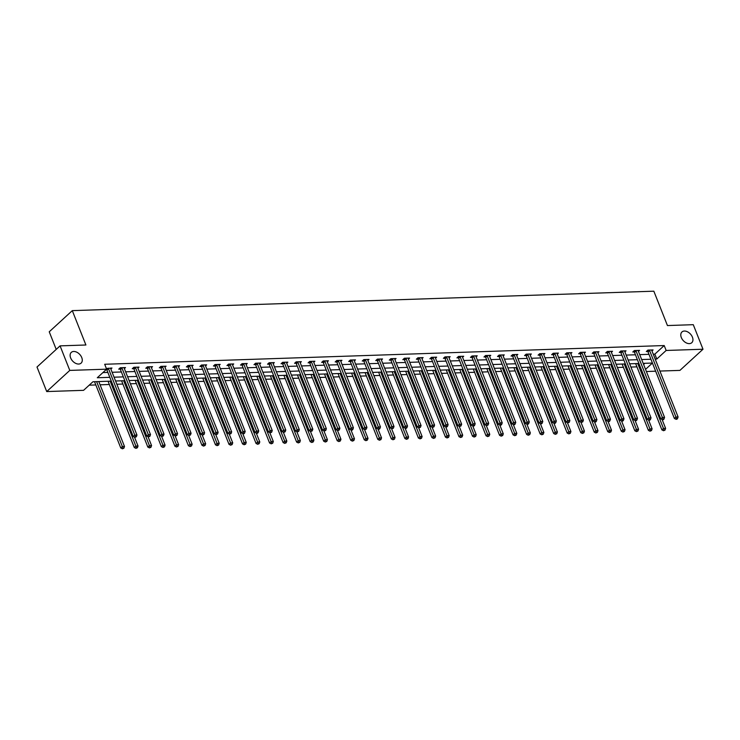 <?xml version="1.0" encoding="UTF-8"?>
<svg xmlns="http://www.w3.org/2000/svg" width="740" height="740" viewBox="0 0 740 740"><rect width="100%" height="100%" fill="white"/><g stroke="black" fill="none" stroke-linecap="round" stroke-linejoin="round"><path stroke-width="1.11" d="M81.751 357.577A7.271 4.856 -132.5 0 1 81.113 363.118A7.271 4.856 -132.5 0 1 70.651 357.947A7.271 4.856 -132.5 0 1 71.281 352.397A7.271 4.856 -132.5 0 1 81.751 357.577M692.418 337.153A7.271 4.856 -132.5 0 1 691.789 342.694A7.271 4.856 -132.5 0 1 681.318 337.523A7.271 4.856 -132.5 0 1 681.947 331.973A7.271 4.856 -132.5 0 1 692.418 337.153M56.212 349.4L49.238 331.798L72.298 310.634L653.836 291.19L667.443 325.554L693.278 324.684L703 349.234L679.93 370.389L659.923 371.064M655.659 371.203L646.39 371.508M89.198 385.17L95.821 384.948M100.085 384.809L109.344 384.495M116.855 384.245L122.877 384.042M130.388 383.792L136.401 383.598M143.912 383.339L149.933 383.144M157.444 382.885L163.457 382.691M170.968 382.441L176.99 382.238M184.501 381.988L190.513 381.785M198.024 381.535L204.046 381.331M211.557 381.082L217.569 380.878M225.08 380.628L231.102 380.425M238.613 380.175L244.625 379.971M252.136 379.722L258.158 379.518M265.669 379.269L271.682 379.065M279.193 378.815L285.214 378.621M292.726 378.362L298.738 378.168M306.249 377.909L312.271 377.714M319.782 377.465L325.794 377.261M333.305 377.012L339.327 376.808M346.838 376.558L352.851 376.355M360.361 376.105L366.383 375.901M373.885 375.652L379.907 375.448M387.418 375.199L393.44 374.995M400.941 374.745L406.963 374.542M414.474 374.292L420.496 374.089M427.998 373.839L434.019 373.644M441.53 373.386L447.552 373.191M455.054 372.932L461.075 372.738M468.587 372.488L474.599 372.285M482.11 372.035L488.132 371.832M495.643 371.582L501.655 371.378M509.166 371.129L515.188 370.925M522.699 370.675L528.712 370.472M536.223 370.222L542.244 370.019M549.755 369.769L555.768 369.565M563.279 369.315L569.301 369.112M576.812 368.862L582.824 368.668M590.335 368.409L596.357 368.215M603.868 367.956L609.88 367.762M617.391 367.512L623.413 367.308M630.924 367.059L636.937 366.855M111.305 381.137L92.925 381.757L83.574 390.332L46.722 391.562L69.782 370.407L106.634 369.177L97.292 377.752L109.798 377.335M69.782 370.407L60.069 345.867L37 367.022L46.722 391.562M643.596 364.45L644.864 363.294M653.244 354.183L654.854 354.136L664.206 345.552L104.692 364.265L106.634 369.177M102.916 372.59L107.855 372.424M112.119 372.285L121.388 371.97M125.652 371.832L134.911 371.517M139.176 371.378L148.444 371.073M152.708 370.925L161.968 370.62M166.232 370.472L175.491 370.167M179.764 370.019L189.024 369.713M193.288 369.565L202.547 369.26M206.821 369.112L216.08 368.807M220.344 368.668L229.603 368.354M233.877 368.215L243.136 367.9M247.4 367.762L256.66 367.447M260.924 367.308L270.193 366.994M274.457 366.855L283.716 366.541M287.98 366.402L297.249 366.096M301.513 365.949L310.772 365.643M315.036 365.495L324.305 365.19M328.569 365.042L337.829 364.737M342.093 364.589L351.361 364.284M355.625 364.136L364.885 363.83M369.149 363.692L378.418 363.377M382.682 363.238L391.941 362.924M396.205 362.785L405.474 362.471M409.738 362.332L418.997 362.017M423.262 361.879L432.53 361.564M436.794 361.425L446.054 361.12M450.318 360.972L459.586 360.667M463.851 360.519L473.11 360.214M477.374 360.065L486.643 359.76M490.907 359.612L500.166 359.307M504.43 359.159L513.699 358.854M517.963 358.715L527.222 358.401M531.487 358.262L540.755 357.947M545.019 357.809L554.279 357.494M558.543 357.355L567.811 357.041M572.076 356.902L581.335 356.588M585.599 356.449L594.868 356.144M599.132 355.996L608.391 355.69M612.655 355.542L621.924 355.237M626.188 355.089L635.447 354.784M639.712 354.636L648.98 354.331M651.959 350.954L653.087 349.918L647.889 350.094L646.325 351.528L647.731 351.482M638.435 351.407L639.563 350.371L634.356 350.547L632.802 351.981L634.208 351.935M624.912 351.861L626.031 350.825L620.832 351L619.269 352.434L620.675 352.379M611.379 352.314L612.507 351.278L607.299 351.454L605.745 352.878L607.152 352.832M597.855 352.767L598.975 351.731L593.776 351.907L592.213 353.332L593.619 353.285M584.323 353.221L585.451 352.185L580.243 352.36L578.689 353.785L580.095 353.739M570.799 353.674L571.918 352.638L566.72 352.814L565.166 354.238L566.562 354.192M557.266 354.127L558.395 353.091L553.187 353.267L551.633 354.691L553.039 354.645M543.743 354.58L544.862 353.544L539.663 353.711L538.11 355.144L539.506 355.098M530.21 355.024L531.338 353.998L526.14 354.164L524.577 355.598L525.983 355.552M516.687 355.478L517.815 354.442L512.607 354.617L511.053 356.051L512.45 356.005M503.154 355.931L504.282 354.895L499.084 355.071L497.521 356.504L498.927 356.458M489.63 356.384L490.759 355.348L485.551 355.524L483.997 356.957L485.394 356.911M476.098 356.837L477.226 355.801L472.028 355.977L470.464 357.411L471.87 357.365M462.574 357.291L463.703 356.255L458.495 356.43L456.941 357.855L458.338 357.809M449.041 357.744L450.17 356.708L444.971 356.884L443.408 358.308L444.814 358.262M435.518 358.197L436.646 357.161L431.439 357.337L429.885 358.761L431.281 358.715M421.985 358.65L423.114 357.614L417.915 357.79L416.352 359.214L417.758 359.168M408.462 359.104L409.59 358.068L404.382 358.243L402.828 359.668L404.225 359.621M394.929 359.557L396.057 358.521L390.859 358.687L389.296 360.121L390.702 360.075M381.405 360.001L382.534 358.974L377.326 359.141L375.772 360.574L377.169 360.528M367.873 360.454L369.001 359.418L363.803 359.594L362.239 361.028L363.645 360.981M354.349 360.907L355.478 359.871L350.27 360.047L348.716 361.481L350.113 361.435M340.816 361.361L341.945 360.325L336.746 360.5L335.183 361.934L336.589 361.888M327.293 361.814L328.421 360.778L323.214 360.954L321.66 362.387L323.056 362.341M313.76 362.267L314.889 361.231L309.69 361.407L308.127 362.831L309.533 362.785M300.236 362.72L301.365 361.684L296.157 361.86L294.603 363.285L296 363.238M286.704 363.174L287.832 362.138L282.634 362.313L281.071 363.738L282.476 363.692M273.18 363.627L274.309 362.591L269.101 362.767L267.547 364.191L268.944 364.145M259.647 364.08L260.776 363.044L255.578 363.22L254.014 364.644L255.42 364.598M246.124 364.533L247.253 363.497L242.045 363.664L240.491 365.098L241.888 365.051M232.591 364.977L233.72 363.95L228.521 364.117L226.958 365.551L228.364 365.505M219.068 365.43L220.196 364.394L214.988 364.57L213.435 366.004L214.831 365.958M205.535 365.884L206.663 364.848L201.465 365.024L199.902 366.457L201.308 366.411M192.012 366.337L193.14 365.301L187.932 365.477L186.378 366.911L187.775 366.864M178.479 366.79L179.607 365.754L174.409 365.93L172.846 367.364L174.251 367.318M164.955 367.243L166.084 366.207L160.876 366.383L159.322 367.808L160.719 367.762M151.422 367.697L152.551 366.661L147.353 366.837L145.789 368.261L147.195 368.215M137.899 368.15L139.028 367.114L133.82 367.29L132.266 368.714L133.672 368.668M124.366 368.603L125.495 367.567L120.296 367.743L118.733 369.168L120.139 369.121M110.843 369.057L111.971 368.021L106.384 368.539M60.069 345.867L85.905 344.997L72.298 310.634M664.206 345.552L666.148 350.464L703 349.234M655.187 359.094L656.796 359.039L666.148 350.464M114.062 377.197L123.33 376.882M127.595 376.743L136.854 376.429M141.118 376.29L150.387 375.976M154.651 375.837L163.91 375.522M168.174 375.384L177.443 375.069M181.707 374.93L190.966 374.625M195.231 374.477L204.499 374.172M208.763 374.024L218.023 373.719M222.287 373.571L231.555 373.265M235.82 373.117L245.079 372.812M249.343 372.664L258.611 372.359M262.876 372.22L272.135 371.906M276.399 371.767L285.668 371.452M289.932 371.314L299.191 370.999M303.456 370.86L312.724 370.546M316.988 370.407L326.248 370.093M330.512 369.954L339.78 369.649M344.045 369.5L353.304 369.195M357.568 369.047L366.827 368.742M371.101 368.594L380.36 368.289M384.624 368.141L393.884 367.836M398.157 367.688L407.416 367.382M411.68 367.243L420.94 366.929M425.213 366.79L434.473 366.476M438.737 366.337L447.996 366.022M452.26 365.884L461.529 365.569M465.793 365.43L475.052 365.116M479.316 364.977L488.585 364.672M492.849 364.524L502.109 364.219M506.373 364.071L515.641 363.766M519.905 363.618L529.165 363.312M533.429 363.164L542.698 362.859M546.962 362.711L556.221 362.406M560.485 362.267L569.754 361.953M574.018 361.814L583.277 361.499M587.541 361.361L596.81 361.046M601.074 360.907L610.334 360.593M614.598 360.454L623.866 360.139M628.13 360.001L637.39 359.696M641.654 359.548L650.923 359.242M645.539 369.362L652.43 363.044L643.162 363.358M638.898 363.497L629.638 363.812M625.374 363.95L616.106 364.256M611.841 364.404L602.582 364.709M598.318 364.857L589.049 365.162M584.785 365.31L575.526 365.615M571.262 365.764L561.993 366.069M557.729 366.207L548.47 366.522M544.205 366.661L534.937 366.975M530.673 367.114L521.413 367.429M517.149 367.567L507.88 367.882M503.616 368.021L494.357 368.335M490.093 368.474L480.824 368.788M476.56 368.927L467.301 369.232M463.036 369.38L453.768 369.686M449.504 369.834L440.245 370.139M435.98 370.287L426.712 370.592M422.447 370.74L413.188 371.045M408.924 371.184L399.656 371.499M395.391 371.637L386.132 371.952M381.868 372.091L372.599 372.405M368.335 372.544L359.076 372.858M354.812 372.997L345.543 373.312M341.279 373.45L332.019 373.765M327.755 373.904L318.496 374.209M314.223 374.357L304.963 374.662M300.699 374.81L291.44 375.115M287.166 375.263L277.907 375.569M273.643 375.716L264.384 376.022M260.11 376.161L250.851 376.475M246.587 376.614L237.327 376.928M233.063 377.067L223.794 377.382M219.53 377.52L210.271 377.835M206.007 377.974L196.738 378.288M192.474 378.427L183.215 378.741M178.951 378.88L169.682 379.185M165.418 379.333L156.159 379.639M151.894 379.786L142.626 380.092M138.362 380.24L129.102 380.545M124.838 380.693L115.57 380.998M654.854 354.136L656.796 359.039M649.609 350.557L648.046 351.981L674.362 418.452L675.925 417.018L649.609 350.557A1.138 0.758 47.5 0 0 649.396 350.196L649.295 350.048M676.61 418.701L675.99 419.275L676.86 419.247L677.479 418.674L676.61 418.701L675.925 417.018L678.09 416.953L651.774 350.483A1.138 0.758 47.5 0 1 651.69 350.113L651.69 349.964M648.046 351.981A1.138 0.758 47.5 0 0 647.842 351.62L647.176 350.751M674.362 418.452L675.99 419.275M677.479 418.674L678.09 416.953M635.651 363.608L661.893 429.885L663.456 428.46L665.621 428.386L662.134 419.562M637.751 363.534L664.141 430.144L663.521 430.717L665.01 430.116L664.141 430.144M665.621 428.386L665.01 430.116M663.521 430.717L661.893 429.885M636.076 351.01L634.522 352.434L660.838 418.905L662.393 417.471L636.076 351.01A1.138 0.758 47.5 0 0 635.873 350.64L635.762 350.501M663.086 419.154L662.457 419.728L663.327 419.7L663.947 419.127L663.086 419.154L662.393 417.471L664.566 417.397L638.25 350.936A1.138 0.758 47.5 0 1 638.167 350.566L638.158 350.418M634.522 352.434A1.138 0.758 47.5 0 0 634.31 352.074L633.653 351.204M660.838 418.905L662.457 419.728M663.947 419.127L664.566 417.397M622.553 351.463L620.99 352.887L647.306 419.358L648.869 417.924L622.553 351.463A1.138 0.758 47.5 0 0 622.34 351.093L622.238 350.954M649.554 419.608L648.934 420.181L649.803 420.154L650.423 419.58L649.554 419.608L648.869 417.924L651.034 417.85L624.717 351.389A1.138 0.758 47.5 0 1 624.634 351.019L624.634 350.871M620.99 352.887A1.138 0.758 47.5 0 0 620.786 352.527L620.12 351.648M647.306 419.358L648.934 420.181M650.423 419.58L651.034 417.85M622.127 364.062L648.37 430.338L649.923 428.913L652.097 428.839L648.601 420.015M624.227 363.988L650.617 430.597L649.988 431.17L651.487 430.569L650.617 430.597M652.097 428.839L651.487 430.569M649.988 431.17L648.37 430.338M608.595 364.515L634.837 430.791L636.4 429.367L638.565 429.293L635.077 420.468M610.694 364.441L637.085 431.05L636.465 431.614L637.954 431.013L637.085 431.05M638.565 429.293L637.954 431.013M636.465 431.614L634.837 430.791M609.02 351.916L607.466 353.341L633.782 419.811L635.336 418.378L609.02 351.916A1.138 0.758 47.5 0 0 608.817 351.546L608.706 351.407M636.03 420.061L635.401 420.635L636.271 420.607L636.89 420.033L636.03 420.061L635.336 418.378L637.51 418.304L611.194 351.842A1.138 0.758 47.5 0 1 611.111 351.472L611.101 351.324M607.466 353.341A1.138 0.758 47.5 0 0 607.253 352.98L606.596 352.101M633.782 419.811L635.401 420.635M636.89 420.033L637.51 418.304M595.496 352.37L593.933 353.794L620.25 420.264L621.813 418.831L595.496 352.37A1.138 0.758 47.5 0 0 595.284 352L595.182 351.861M622.497 420.514L621.877 421.088L622.747 421.06L623.367 420.486L622.497 420.514L621.813 418.831L623.977 418.757L597.661 352.296A1.138 0.758 47.5 0 1 597.578 351.925L597.578 351.778M593.933 353.794A1.138 0.758 47.5 0 0 593.73 353.433L593.064 352.555M620.25 420.264L621.877 421.088M623.367 420.486L623.977 418.757M581.964 352.814L580.41 354.247L606.726 420.718L608.28 419.284L581.964 352.814A1.138 0.758 47.5 0 0 581.76 352.453L581.649 352.314M608.974 420.968L608.345 421.541L609.214 421.513L609.834 420.94L608.974 420.968L608.28 419.284L610.454 419.21L584.138 352.749A1.138 0.758 47.5 0 1 584.054 352.379L584.045 352.231M580.41 354.247A1.138 0.758 47.5 0 0 580.197 353.887L579.54 353.008M606.726 420.718L608.345 421.541M609.834 420.94L610.454 419.21M595.071 364.959L621.313 431.244L622.867 429.82L625.041 429.746L621.545 420.921M597.171 364.894L623.561 431.503L622.932 432.068L624.43 431.466L623.561 431.503M625.041 429.746L624.43 431.466M622.932 432.068L621.313 431.244M581.538 365.412L607.78 431.697L609.344 430.264L611.508 430.199L608.021 421.375M583.638 365.347L610.028 431.947L609.409 432.521L610.898 431.92L610.028 431.947M611.508 430.199L610.898 431.92M609.409 432.521L607.78 431.697M568.015 365.865L594.257 432.151L595.811 430.717L597.985 430.652L594.488 421.828M570.115 365.8L596.505 432.401L595.876 432.974L597.374 432.373L596.505 432.401M597.985 430.652L597.374 432.373M595.876 432.974L594.257 432.151M554.482 366.319L580.724 432.604L582.288 431.17L584.452 431.096L580.965 422.272M556.582 366.254L582.972 432.854L582.352 433.427L583.841 432.826L582.972 432.854M584.452 431.096L583.841 432.826M582.352 433.427L580.724 432.604M540.959 366.772L567.201 433.057L568.755 431.624L570.929 431.55L567.432 422.725M543.058 366.707L569.449 433.307L568.82 433.881L570.318 433.279L569.449 433.307M570.929 431.55L570.318 433.279M568.82 433.881L567.201 433.057M527.426 367.225L553.677 433.511L555.231 432.077L557.396 432.003L553.909 423.178M529.526 367.151L555.916 433.76L555.296 434.334L556.785 433.733L555.916 433.76M557.396 432.003L556.785 433.733M555.296 434.334L553.677 433.511M513.902 367.678L540.145 433.964L541.708 432.53L543.872 432.456L540.376 423.632M516.002 367.604L542.392 434.214L541.773 434.787L543.262 434.186L542.392 434.214M543.872 432.456L543.262 434.186M541.773 434.787L540.145 433.964M500.37 368.132L526.621 434.408L528.175 432.983L530.34 432.909L526.852 424.085M502.469 368.058L528.86 434.667L528.24 435.24L529.729 434.639L528.86 434.667M530.34 432.909L529.729 434.639M528.24 435.24L526.621 434.408M486.846 368.585L513.088 434.861L514.652 433.437L516.816 433.363L513.32 424.538M488.946 368.511L515.336 435.12L514.716 435.694L516.206 435.092L515.336 435.12M516.816 433.363L516.206 435.092M514.716 435.694L513.088 434.861M473.313 369.038L499.565 435.314L501.119 433.89L503.283 433.816L499.796 424.991M475.413 368.964L501.803 435.573L501.184 436.147L502.673 435.546L501.803 435.573M503.283 433.816L502.673 435.546M501.184 436.147L499.565 435.314M459.79 369.491L486.032 435.768L487.595 434.343L489.76 434.269L486.263 425.445M461.889 369.417L488.28 436.026L487.66 436.591L489.149 435.99L488.28 436.026M489.76 434.269L489.149 435.99M487.66 436.591L486.032 435.768M446.257 369.935L472.509 436.221L474.062 434.796L476.227 434.722L472.74 425.898M448.357 369.871L474.747 436.48L474.127 437.044L475.616 436.443L474.747 436.48M476.227 434.722L475.616 436.443M474.127 437.044L472.509 436.221M432.733 370.389L458.976 436.674L460.539 435.24L462.704 435.175L459.207 426.351M434.833 370.324L461.224 436.924L460.604 437.497L462.093 436.896L461.224 436.924M462.704 435.175L462.093 436.896M460.604 437.497L458.976 436.674M419.21 370.842L445.452 437.127L447.006 435.694L449.171 435.629L445.684 426.804M421.3 370.777L447.691 437.377L447.071 437.95L448.56 437.349L447.691 437.377M449.171 435.629L448.56 437.349M447.071 437.95L445.452 437.127M405.677 371.295L431.92 437.581L433.483 436.147L435.647 436.073L432.151 427.248M407.777 371.23L434.167 437.83L433.548 438.404L435.037 437.803L434.167 437.83M435.647 436.073L435.037 437.803M433.548 438.404L431.92 437.581M392.154 371.748L418.396 438.034L419.95 436.6L422.115 436.526L418.627 427.702M394.244 371.684L420.635 438.284L420.015 438.857L421.504 438.256L420.635 438.284M422.115 436.526L421.504 438.256M420.015 438.857L418.396 438.034M378.621 372.202L404.863 438.487L406.427 437.053L408.591 436.979L405.095 428.155M380.721 372.128L407.111 438.737L406.491 439.31L407.981 438.709L407.111 438.737M408.591 436.979L407.981 438.709M406.491 439.31L404.863 438.487M365.098 372.655L391.34 438.94L392.894 437.507L395.058 437.433L391.571 428.608M367.188 372.581L393.578 439.19L392.959 439.764L394.448 439.162L393.578 439.19M395.058 437.433L394.448 439.162M392.959 439.764L391.34 438.94M351.565 373.108L377.807 439.384L379.37 437.96L381.535 437.886L378.038 429.061M353.664 373.034L380.055 439.643L379.435 440.217L380.924 439.615L380.055 439.643M381.535 437.886L380.924 439.615M379.435 440.217L377.807 439.384M568.44 353.267L566.877 354.7L593.193 421.162L594.757 419.737L568.44 353.267A1.138 0.758 47.5 0 0 568.227 352.906L568.126 352.767M595.441 421.421L594.821 421.994L595.691 421.967L596.311 421.393L595.441 421.421L594.757 419.737L596.921 419.663L570.605 353.202A1.138 0.758 47.5 0 1 570.521 352.832L570.521 352.684M566.877 354.7A1.138 0.758 47.5 0 0 566.673 354.34L566.008 353.461M593.193 421.162L594.821 421.994M596.311 421.393L596.921 419.663M554.908 353.72L553.354 355.154L579.67 421.615L581.224 420.19L554.908 353.72A1.138 0.758 47.5 0 0 554.704 353.359L554.593 353.211M581.918 421.874L581.288 422.447L582.778 421.846L581.918 421.874L581.224 420.19L583.398 420.117L557.081 353.646A1.138 0.758 47.5 0 1 556.998 353.285L556.989 353.137M553.354 355.154A1.138 0.758 47.5 0 0 553.141 354.784L552.484 353.914M579.67 421.615L581.288 422.447M582.778 421.846L583.398 420.117M541.384 354.173L539.821 355.607L566.137 422.068L567.7 420.644L541.384 354.173A1.138 0.758 47.5 0 0 541.171 353.812L541.07 353.664M568.385 422.327L567.765 422.892L569.254 422.3L568.385 422.327L567.7 420.644L569.865 420.57L543.548 354.099A1.138 0.758 47.5 0 1 543.465 353.729L543.465 353.591M539.821 355.607A1.138 0.758 47.5 0 0 539.617 355.237L538.951 354.368M566.137 422.068L567.765 422.892M569.254 422.3L569.865 420.57M527.851 354.627L526.297 356.06L552.614 422.522L554.168 421.097L527.851 354.627A1.138 0.758 47.5 0 0 527.648 354.266L527.537 354.118M554.861 422.781L554.232 423.345L555.102 423.317L555.731 422.743L554.861 422.781L554.168 421.097L556.341 421.023L530.025 354.553A1.138 0.758 47.5 0 1 529.942 354.183L529.933 354.044M526.297 356.06A1.138 0.758 47.5 0 0 526.085 355.69L525.428 354.821M552.614 422.522L554.232 423.345M555.731 422.743L556.341 421.023M514.328 355.08L512.764 356.514L539.081 422.975L540.644 421.55L514.328 355.08A1.138 0.758 47.5 0 0 514.115 354.719L514.013 354.571M541.329 423.225L540.709 423.798L541.578 423.77L542.198 423.197L541.329 423.225L540.644 421.55L542.809 421.476L516.492 355.006A1.138 0.758 47.5 0 1 516.409 354.636L516.409 354.497M512.764 356.514A1.138 0.758 47.5 0 0 512.561 356.144L511.895 355.274M539.081 422.975L540.709 423.798M542.198 423.197L542.809 421.476M500.795 355.533L499.241 356.957L525.557 423.428L527.111 421.994L500.795 355.533A1.138 0.758 47.5 0 0 500.591 355.172L500.48 355.024M527.805 423.678L527.176 424.251L528.046 424.224L528.674 423.65L527.805 423.678L527.111 421.994L529.285 421.93L502.969 355.459A1.138 0.758 47.5 0 1 502.885 355.089L502.876 354.941M499.241 356.957A1.138 0.758 47.5 0 0 499.028 356.597L498.372 355.727M525.557 423.428L527.176 424.251M528.674 423.65L529.285 421.93M487.272 355.986L485.708 357.411L512.024 423.881L513.588 422.447L487.272 355.986A1.138 0.758 47.5 0 0 487.059 355.616L486.957 355.478M514.272 424.131L513.653 424.704L514.522 424.677L515.142 424.103L514.272 424.131L513.588 422.447L515.752 422.374L489.436 355.912A1.138 0.758 47.5 0 1 489.353 355.542L489.353 355.394M485.708 357.411A1.138 0.758 47.5 0 0 485.505 357.05L484.839 356.18M512.024 423.881L513.653 424.704M515.142 424.103L515.752 422.374M473.739 356.44L472.185 357.864L498.501 424.335L500.055 422.901L473.739 356.44A1.138 0.758 47.5 0 0 473.535 356.07L473.424 355.931M500.749 424.584L500.12 425.158L500.989 425.13L501.618 424.557L500.749 424.584L500.055 422.901L502.229 422.827L475.913 356.365A1.138 0.758 47.5 0 1 475.829 355.996L475.82 355.848M472.185 357.864A1.138 0.758 47.5 0 0 471.981 357.503L471.315 356.625M498.501 424.335L500.12 425.158M501.618 424.557L502.229 422.827M460.215 356.893L458.652 358.317L484.968 424.788L486.532 423.354L460.215 356.893A1.138 0.758 47.5 0 0 460.003 356.523L459.901 356.384M487.216 425.038L486.596 425.611L488.085 425.01L487.216 425.038L486.532 423.354L488.696 423.28L462.38 356.819A1.138 0.758 47.5 0 1 462.296 356.449L462.296 356.301M458.652 358.317A1.138 0.758 47.5 0 0 458.449 357.957L457.783 357.078M484.968 424.788L486.596 425.611M488.085 425.01L488.696 423.28M446.683 357.346L445.129 358.771L471.445 425.241L472.999 423.807L446.683 357.346A1.138 0.758 47.5 0 0 446.479 356.976L446.368 356.837M473.693 425.491L473.064 426.064L473.933 426.036L474.562 425.463L473.693 425.491L472.999 423.807L475.173 423.733L448.856 357.272A1.138 0.758 47.5 0 1 448.773 356.902L448.764 356.754M445.129 358.771A1.138 0.758 47.5 0 0 444.925 358.41L444.259 357.531M471.445 425.241L473.064 426.064M474.562 425.463L475.173 423.733M433.159 357.79L431.596 359.224L457.912 425.694L459.475 424.261L433.159 357.79A1.138 0.758 47.5 0 0 432.956 357.429L432.845 357.291M460.16 425.944L459.54 426.518L461.029 425.916L460.16 425.944L459.475 424.261L461.64 424.187L435.324 357.725A1.138 0.758 47.5 0 1 435.24 357.355L435.24 357.207M431.596 359.224A1.138 0.758 47.5 0 0 431.392 358.863L430.726 357.984M457.912 425.694L459.54 426.518M461.029 425.916L461.64 424.187M419.626 358.243L418.072 359.677L444.389 426.138L445.943 424.714L419.626 358.243A1.138 0.758 47.5 0 0 419.423 357.882L419.312 357.744M446.636 426.397L446.007 426.971L446.877 426.943L447.506 426.37L446.636 426.397L445.943 424.714L448.116 424.64L421.8 358.179A1.138 0.758 47.5 0 1 421.717 357.809L421.707 357.661M418.072 359.677A1.138 0.758 47.5 0 0 417.869 359.316L417.203 358.438M444.389 426.138L446.007 426.971M447.506 426.37L448.116 424.64M406.103 358.697L404.549 360.13L430.856 426.592L432.419 425.167L406.103 358.697A1.138 0.758 47.5 0 0 405.899 358.336L405.788 358.188M433.104 426.851L432.484 427.424L433.973 426.823L433.104 426.851L432.419 425.167L434.584 425.093L408.267 358.623A1.138 0.758 47.5 0 1 408.184 358.262L408.184 358.114M404.549 360.13A1.138 0.758 47.5 0 0 404.336 359.76L403.67 358.891M430.856 426.592L432.484 427.424M433.973 426.823L434.584 425.093M392.579 359.15L391.016 360.584L417.332 427.045L418.886 425.62L392.579 359.15A1.138 0.758 47.5 0 0 392.367 358.789L392.256 358.641M419.58 427.304L418.951 427.868L420.45 427.276L419.58 427.304L418.886 425.62L421.06 425.546L394.744 359.076A1.138 0.758 47.5 0 1 394.661 358.715L394.651 358.567M391.016 360.584A1.138 0.758 47.5 0 0 390.812 360.214L390.147 359.344M417.332 427.045L418.951 427.868M420.45 427.276L421.06 425.546M379.046 359.603L377.493 361.037L403.8 427.498L405.363 426.074L379.046 359.603A1.138 0.758 47.5 0 0 378.843 359.242L378.732 359.094M406.047 427.757L405.428 428.321L406.297 428.293L406.917 427.72L406.047 427.757L405.363 426.074L407.527 426L381.211 359.529A1.138 0.758 47.5 0 1 381.128 359.159L381.128 359.02M377.493 361.037A1.138 0.758 47.5 0 0 377.28 360.667L376.614 359.797M403.8 427.498L405.428 428.321M406.917 427.72L407.527 426M365.523 360.056L363.96 361.49L390.276 427.951L391.83 426.527L365.523 360.056A1.138 0.758 47.5 0 0 365.31 359.696L365.199 359.548M392.524 428.201L391.895 428.775L393.393 428.173L392.524 428.201L391.83 426.527L394.004 426.453L367.688 359.982A1.138 0.758 47.5 0 1 367.604 359.612L367.595 359.474M363.96 361.49A1.138 0.758 47.5 0 0 363.756 361.12L363.09 360.25M390.276 427.951L391.895 428.775M393.393 428.173L394.004 426.453M351.99 360.51L350.436 361.934L376.743 428.404L378.307 426.971L351.99 360.51A1.138 0.758 47.5 0 0 351.787 360.149L351.676 360.001M378.991 428.654L378.371 429.228L379.241 429.2L379.861 428.627L378.991 428.654L378.307 426.971L380.471 426.906L354.155 360.436A1.138 0.758 47.5 0 1 354.072 360.065L354.072 359.918M350.436 361.934A1.138 0.758 47.5 0 0 350.224 361.573L349.558 360.704M376.743 428.404L378.371 429.228M379.861 428.627L380.471 426.906M338.467 360.963L336.904 362.387L363.22 428.858L364.774 427.424L338.467 360.963A1.138 0.758 47.5 0 0 338.254 360.593L338.143 360.454M365.468 429.108L364.839 429.681L366.337 429.08L365.468 429.108L364.774 427.424L366.947 427.35L340.631 360.889A1.138 0.758 47.5 0 1 340.548 360.519L340.539 360.371M336.904 362.387A1.138 0.758 47.5 0 0 336.7 362.026L336.034 361.157M363.22 428.858L364.839 429.681M366.337 429.08L366.947 427.35M324.934 361.416L323.38 362.841L349.687 429.311L351.25 427.877L324.934 361.416A1.138 0.758 47.5 0 0 324.731 361.046L324.62 360.907M351.935 429.561L351.315 430.134L352.185 430.107L352.804 429.533L351.935 429.561L351.25 427.877L353.415 427.803L327.099 361.342A1.138 0.758 47.5 0 1 327.025 360.972L327.015 360.824M323.38 362.841A1.138 0.758 47.5 0 0 323.167 362.48L322.501 361.601M349.687 429.311L351.315 430.134M352.804 429.533L353.415 427.803M311.411 361.869L309.847 363.294L336.164 429.764L337.718 428.331L311.411 361.869A1.138 0.758 47.5 0 0 311.198 361.499L311.087 361.361M338.411 430.014L337.782 430.588L339.281 429.986L338.411 430.014L337.718 428.331L339.891 428.257L313.575 361.795A1.138 0.758 47.5 0 1 313.492 361.425L313.483 361.277M309.847 363.294A1.138 0.758 47.5 0 0 309.644 362.933L308.978 362.054M336.164 429.764L337.782 430.588M339.281 429.986L339.891 428.257M338.041 373.561L364.284 439.838L365.838 438.413L368.002 438.339L364.515 429.514M340.132 373.487L366.522 440.096L365.902 440.67L367.392 440.069L366.522 440.096M368.002 438.339L367.392 440.069M365.902 440.67L364.284 439.838M324.509 374.014L350.751 440.291L352.314 438.866L354.479 438.792L350.982 429.968M326.608 373.94L352.999 440.55L352.379 441.123L353.868 440.522L352.999 440.55M354.479 438.792L353.868 440.522M352.379 441.123L350.751 440.291M310.985 374.468L337.227 440.744L338.781 439.32L340.946 439.246L337.459 430.421M313.075 374.394L339.475 441.003L338.846 441.567L340.335 440.966L339.475 441.003M340.946 439.246L340.335 440.966M338.846 441.567L337.227 440.744M297.452 374.912L323.695 441.197L325.258 439.773L327.422 439.699L323.926 430.874M299.552 374.847L325.942 441.456L325.322 442.021L326.812 441.419L325.942 441.456M327.422 439.699L326.812 441.419M325.322 442.021L323.695 441.197M297.878 362.322L296.324 363.747L322.64 430.218L324.194 428.784L297.878 362.322A1.138 0.758 47.5 0 0 297.674 361.953L297.563 361.814M324.879 430.467L324.259 431.041L325.748 430.44L324.879 430.467L324.194 428.784L326.358 428.71L300.042 362.249A1.138 0.758 47.5 0 1 299.968 361.879L299.959 361.731M296.324 363.747A1.138 0.758 47.5 0 0 296.111 363.386L295.445 362.507M322.64 430.218L324.259 431.041M325.748 430.44L326.358 428.71M284.354 362.767L282.791 364.2L309.107 430.671L310.671 429.237L284.354 362.767A1.138 0.758 47.5 0 0 284.142 362.406L284.031 362.267M311.355 430.921L310.735 431.494L312.225 430.893L311.355 430.921L310.671 429.237L312.835 429.163L286.519 362.702A1.138 0.758 47.5 0 1 286.436 362.332L286.426 362.184M282.791 364.2A1.138 0.758 47.5 0 0 282.588 363.839L281.921 362.961M309.107 430.671L310.735 431.494M312.225 430.893L312.835 429.163M270.822 363.22L269.268 364.654L295.584 431.115L297.138 429.69L270.822 363.22A1.138 0.758 47.5 0 0 270.618 362.859L270.507 362.72M297.822 431.374L297.203 431.947L298.692 431.346L297.822 431.374L297.138 429.69L299.302 429.616L272.986 363.155A1.138 0.758 47.5 0 1 272.912 362.785L272.903 362.637M269.268 364.654A1.138 0.758 47.5 0 0 269.055 364.293L268.389 363.414M295.584 431.115L297.203 431.947M298.692 431.346L299.302 429.616M257.298 363.673L255.735 365.107L282.051 431.568L283.614 430.144L257.298 363.673A1.138 0.758 47.5 0 0 257.085 363.312L256.974 363.174M284.299 431.827L283.679 432.401L285.168 431.799L284.299 431.827L283.614 430.144L285.779 430.07L259.463 363.599A1.138 0.758 47.5 0 1 259.379 363.238L259.37 363.09M255.735 365.107A1.138 0.758 47.5 0 0 255.531 364.737L254.865 363.867M282.051 431.568L283.679 432.401M285.168 431.799L285.779 430.07M243.765 364.126L242.211 365.56L268.528 432.021L270.082 430.597L243.765 364.126A1.138 0.758 47.5 0 0 243.562 363.766L243.451 363.618M270.766 432.28L270.146 432.854L271.636 432.253L270.766 432.28L270.082 430.597L272.246 430.523L245.93 364.052A1.138 0.758 47.5 0 1 245.856 363.692L245.846 363.543M242.211 365.56A1.138 0.758 47.5 0 0 241.999 365.19L241.332 364.321M268.528 432.021L270.146 432.854M271.636 432.253L272.246 430.523M230.242 364.579L228.679 366.013L254.995 432.475L256.558 431.05L230.242 364.579A1.138 0.758 47.5 0 0 230.029 364.219L229.918 364.071M257.243 432.733L256.623 433.298L257.483 433.27L258.112 432.697L257.243 432.733L256.558 431.05L258.723 430.976L232.406 364.506A1.138 0.758 47.5 0 1 232.323 364.136L232.314 363.997M228.679 366.013A1.138 0.758 47.5 0 0 228.475 365.643L227.809 364.774M254.995 432.475L256.623 433.298M258.112 432.697L258.723 430.976M216.709 365.033L215.155 366.466L241.471 432.928L243.025 431.503L216.709 365.033A1.138 0.758 47.5 0 0 216.506 364.672L216.395 364.524M243.71 433.187L243.09 433.751L243.96 433.723L244.579 433.15L243.71 433.187L243.025 431.503L245.19 431.429L218.874 364.959A1.138 0.758 47.5 0 1 218.799 364.589L218.79 364.45M215.155 366.466A1.138 0.758 47.5 0 0 214.942 366.096L214.276 365.227M241.471 432.928L243.09 433.751M244.579 433.15L245.19 431.429M203.186 365.486L201.622 366.911L227.939 433.381L229.502 431.947L203.186 365.486A1.138 0.758 47.5 0 0 202.973 365.125L202.862 364.977M230.186 433.631L229.567 434.204L231.056 433.603L230.186 433.631L229.502 431.947L231.666 431.882L205.35 365.412A1.138 0.758 47.5 0 1 205.267 365.042L205.258 364.894M201.622 366.911A1.138 0.758 47.5 0 0 201.419 366.55L200.753 365.68M227.939 433.381L229.567 434.204M231.056 433.603L231.666 431.882M283.929 375.365L310.171 441.651L311.725 440.217L313.899 440.152L310.402 431.328M286.019 375.3L312.419 441.9L311.79 442.474L313.279 441.873L312.419 441.9M313.899 440.152L313.279 441.873M311.79 442.474L310.171 441.651M270.396 375.818L296.638 442.104L298.202 440.67L300.366 440.605L296.87 431.781M272.496 375.754L298.886 442.354L298.266 442.927L299.756 442.326L298.886 442.354M300.366 440.605L299.756 442.326M298.266 442.927L296.638 442.104M256.873 376.272L283.115 442.557L284.669 441.123L286.843 441.049L283.346 432.225M258.963 376.207L285.363 442.807L284.733 443.38L286.223 442.779L285.363 442.807M286.843 441.049L286.223 442.779M284.733 443.38L283.115 442.557M243.34 376.725L269.582 443.01L271.145 441.577L273.31 441.503L269.813 432.678M245.439 376.66L271.83 443.26L271.21 443.834L272.699 443.232L271.83 443.26M273.31 441.503L272.699 443.232M271.21 443.834L269.582 443.01M229.816 377.178L256.058 443.464L257.613 442.03L259.786 441.956L256.29 433.131M231.907 377.104L258.306 443.713L257.677 444.287L259.167 443.686L258.306 443.713M259.786 441.956L259.167 443.686M257.677 444.287L256.058 443.464M216.284 377.631L242.526 443.917L244.089 442.483L246.254 442.409L242.757 433.585M218.383 377.557L244.774 444.167L244.154 444.74L245.643 444.139L244.774 444.167M246.254 442.409L245.643 444.139M244.154 444.74L242.526 443.917M202.76 378.085L229.002 444.361L230.556 442.936L232.73 442.862L229.233 434.038M204.851 378.011L231.25 444.62L230.621 445.193L232.11 444.592L231.25 444.62M232.73 442.862L232.11 444.592M230.621 445.193L229.002 444.361M189.227 378.538L215.47 444.814L217.033 443.389L219.197 443.315L215.701 434.491M191.327 378.464L217.717 445.073L217.097 445.647L218.587 445.045L217.717 445.073M219.197 443.315L218.587 445.045M217.097 445.647L215.47 444.814M189.653 365.939L188.099 367.364L214.415 433.834L215.969 432.401L189.653 365.939A1.138 0.758 47.5 0 0 189.449 365.569L189.338 365.43M216.654 434.084L216.034 434.658L217.523 434.056L216.654 434.084L215.969 432.401L218.133 432.327L191.817 365.865A1.138 0.758 47.5 0 1 191.743 365.495L191.734 365.347M188.099 367.364A1.138 0.758 47.5 0 0 187.886 367.003L187.22 366.134M214.415 433.834L216.034 434.658M217.523 434.056L218.133 432.327M175.704 378.991L201.946 445.267L203.5 443.843L205.674 443.769L202.177 434.944M177.794 378.917L204.194 445.526L203.565 446.1L205.054 445.499L204.194 445.526M205.674 443.769L205.054 445.499M203.565 446.1L201.946 445.267M176.129 366.393L174.566 367.817L200.882 434.288L202.446 432.854L176.129 366.393A1.138 0.758 47.5 0 0 175.917 366.022L175.806 365.884M203.13 434.537L202.51 435.111L204 434.51L203.13 434.537L202.446 432.854L204.61 432.78L178.294 366.319A1.138 0.758 47.5 0 1 178.21 365.949L178.201 365.8M174.566 367.817A1.138 0.758 47.5 0 0 174.363 367.456L173.697 366.578M200.882 434.288L202.51 435.111M204 434.51L204.61 432.78M162.171 379.444L188.413 445.721L189.977 444.296L192.141 444.222L188.644 435.398M164.271 379.37L190.661 445.98L190.041 446.544L191.531 445.952L190.661 445.98M192.141 444.222L191.531 445.952M190.041 446.544L188.413 445.721M162.597 366.846L161.042 368.27L187.359 434.741L188.913 433.307L162.597 366.846A1.138 0.758 47.5 0 0 162.393 366.476L162.282 366.337M189.597 434.99L188.978 435.564L190.467 434.963L189.597 434.99L188.913 433.307L191.077 433.233L164.77 366.772A1.138 0.758 47.5 0 1 164.687 366.402L164.678 366.254M161.042 368.27A1.138 0.758 47.5 0 0 160.83 367.91L160.164 367.031M187.359 434.741L188.978 435.564M190.467 434.963L191.077 433.233M148.648 379.888L174.89 446.174L176.444 444.749L178.618 444.675L175.121 435.851M150.738 379.824L177.138 446.433L176.508 446.997L177.998 446.396L177.138 446.433M178.618 444.675L177.998 446.396M176.508 446.997L174.89 446.174M149.073 367.299L147.51 368.724L173.826 435.194L175.389 433.76L149.073 367.299A1.138 0.758 47.5 0 0 148.86 366.929L148.749 366.79M176.074 435.444L175.454 436.017L176.943 435.416L176.074 435.444L175.389 433.76L177.554 433.686L151.238 367.225A1.138 0.758 47.5 0 1 151.154 366.855L151.145 366.707M147.51 368.724A1.138 0.758 47.5 0 0 147.306 368.363L146.64 367.484M173.826 435.194L175.454 436.017M176.943 435.416L177.554 433.686M135.115 380.341L161.357 446.627L162.92 445.193L165.085 445.129L161.588 436.304M137.215 380.277L163.605 446.877L162.985 447.45L164.474 446.849L163.605 446.877M165.085 445.129L164.474 446.849M162.985 447.45L161.357 446.627M135.54 367.743L133.986 369.177L160.303 435.647L161.857 434.214L135.54 367.743A1.138 0.758 47.5 0 0 135.337 367.382L135.226 367.243M162.541 435.897L161.921 436.471L163.411 435.869L162.541 435.897L161.857 434.214L164.021 434.139L137.714 367.678A1.138 0.758 47.5 0 1 137.631 367.308L137.621 367.16M133.986 369.177A1.138 0.758 47.5 0 0 133.774 368.816L133.108 367.937M160.303 435.647L161.921 436.471M163.411 435.869L164.021 434.139M121.591 380.795L147.833 447.08L149.388 445.647L151.561 445.582L148.065 436.757M123.682 380.73L150.081 447.33L149.452 447.904L150.942 447.302L150.081 447.33M151.561 445.582L150.942 447.302M149.452 447.904L147.833 447.08M122.017 368.196L120.454 369.63L146.77 436.091L148.333 434.667L122.017 368.196A1.138 0.758 47.5 0 0 121.804 367.836L121.693 367.697M149.018 436.35L148.398 436.924L149.887 436.322L149.018 436.35L148.333 434.667L150.498 434.593L124.181 368.132A1.138 0.758 47.5 0 1 124.098 367.762L124.089 367.614M120.454 369.63A1.138 0.758 47.5 0 0 120.25 369.269L119.584 368.391M146.77 436.091L148.398 436.924M149.887 436.322L150.498 434.593M108.058 381.248L134.301 447.534L135.864 446.1L138.029 446.026L134.532 437.201M110.158 381.183L136.549 447.783L135.929 448.357L137.418 447.756L136.549 447.783M138.029 446.026L137.418 447.756M135.929 448.357L134.301 447.534M108.484 368.65L106.93 370.083L133.246 436.545L134.8 435.12L108.484 368.65A1.138 0.758 47.5 0 0 108.281 368.289L108.169 368.15M135.494 436.804L134.865 437.377L136.354 436.776L135.494 436.804L134.8 435.12L136.965 435.046L110.658 368.575A1.138 0.758 47.5 0 1 110.575 368.215L110.565 368.067M106.93 370.083A1.138 0.758 47.5 0 0 106.717 369.713L106.44 369.353M133.246 436.545L134.865 437.377M136.354 436.776L136.965 435.046M94.535 381.701L120.777 447.987L122.331 446.553L124.505 446.479L98.799 381.562M96.626 381.637L123.025 448.237L122.396 448.81L123.885 448.209L123.025 448.237M124.505 446.479L123.885 448.209M122.396 448.81L120.777 447.987M649.396 350.196L647.842 351.62M635.873 350.64L634.31 352.074M622.34 351.093L620.786 352.527M608.817 351.546L607.253 352.98M595.284 352L593.73 353.433M581.76 352.453L580.197 353.887M568.227 352.906L566.673 354.34M554.704 353.359L553.141 354.784M541.171 353.812L539.617 355.237M527.648 354.266L526.085 355.69M514.115 354.719L512.561 356.144M500.591 355.172L499.028 356.597M487.059 355.616L485.505 357.05M473.535 356.07L471.981 357.503M460.003 356.523L458.449 357.957M446.479 356.976L444.925 358.41M432.956 357.429L431.392 358.863M419.423 357.882L417.869 359.316M405.899 358.336L404.336 359.76M392.367 358.789L390.812 360.214M378.843 359.242L377.28 360.667M365.31 359.696L363.756 361.12M351.787 360.149L350.224 361.573M338.254 360.593L336.7 362.026M324.731 361.046L323.167 362.48M311.198 361.499L309.644 362.933M297.674 361.953L296.111 363.386M284.142 362.406L282.588 363.839M270.618 362.859L269.055 364.293M257.085 363.312L255.531 364.737M243.562 363.766L241.999 365.19M230.029 364.219L228.475 365.643M216.506 364.672L214.942 366.096M202.973 365.125L201.419 366.55M189.449 365.569L187.886 367.003M175.917 366.022L174.363 367.456M162.393 366.476L160.83 367.91M148.86 366.929L147.306 368.363M135.337 367.382L133.774 368.816M121.804 367.836L120.25 369.269M108.281 368.289L106.717 369.713"/></g></svg>
